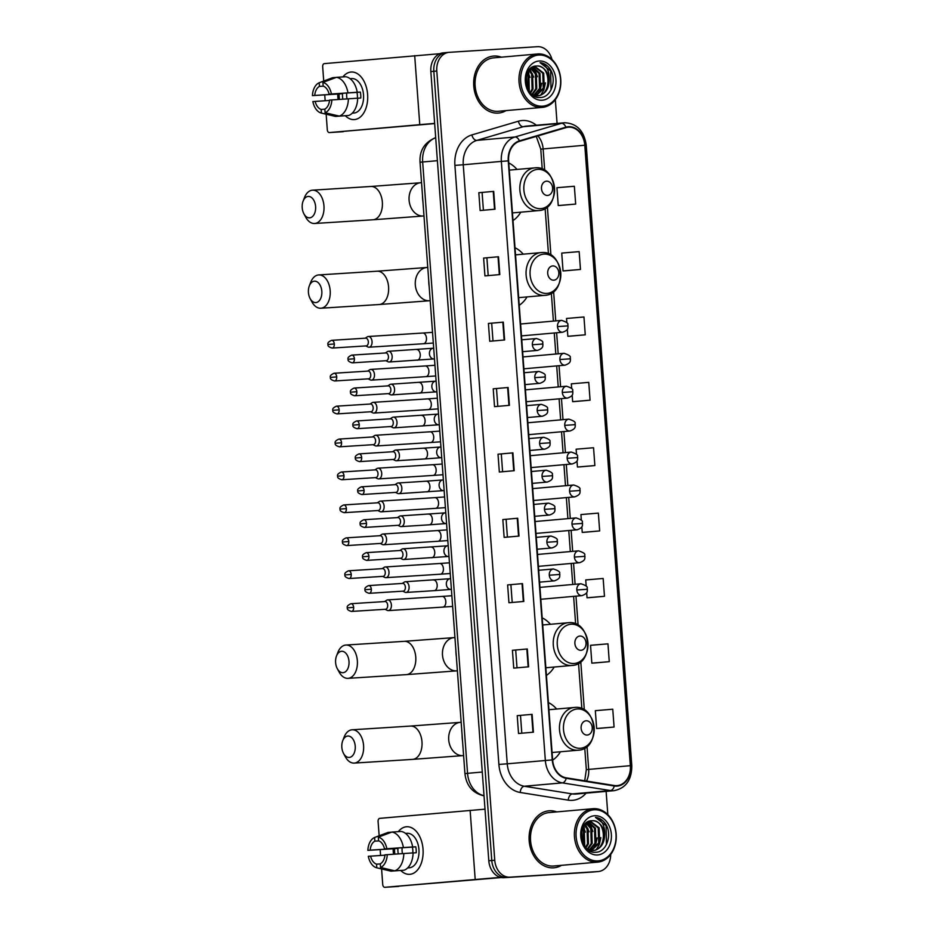 <?xml version="1.0" encoding="UTF-8"?>
<svg xmlns="http://www.w3.org/2000/svg" width="934" height="934" viewBox="0 0 934 934"><rect width="100%" height="100%" fill="white"/><g stroke="black" fill="none" stroke-linecap="round" stroke-linejoin="round"><path stroke-width="1.4" d="M519.234 305.29A31.581 24.611 84.9 0 0 527.033 296.919M523.25 254.176A31.581 24.611 84.9 0 0 515.008 247.72M546.413 675.41A31.581 24.611 84.9 0 0 554.212 667.028M550.43 624.286A31.581 24.611 84.9 0 0 542.187 617.829M552.636 760.148A31.581 24.611 84.9 0 0 560.435 751.777M556.652 709.034A31.581 24.611 84.9 0 0 548.41 702.578M513.011 220.552A31.581 24.611 84.9 0 0 520.81 212.17M517.027 169.428A31.581 24.611 84.9 0 0 508.785 162.971M443.44 52.841A17.874 13.928 84.9 0 0 443.171 52.864A17.874 13.928 84.9 0 0 430.843 71.556L488.797 860.751A17.874 13.928 84.9 0 0 504.01 877.691L592.086 872.076A17.874 13.928 84.9 0 0 592.354 872.064A17.874 13.928 84.9 0 0 592.623 872.029M443.171 52.864L446.148 52.596A17.874 13.928 84.9 0 1 446.417 52.573A17.874 13.928 84.9 0 0 446.148 52.596A17.874 13.928 84.9 0 0 433.82 71.288L491.774 860.483A17.874 13.928 84.9 0 0 506.987 877.423L595.063 871.819A17.874 13.928 84.9 0 0 595.332 871.796A17.874 13.928 84.9 0 0 595.6 871.772M493.911 56.04A28.604 22.288 84.9 0 0 493.479 56.075A28.604 22.288 84.9 0 0 473.772 86.255A28.604 22.288 84.9 0 0 498.102 113.096A28.604 22.288 84.9 0 0 498.522 113.061A28.604 22.288 84.9 0 0 506.1 110.597A28.604 22.288 84.9 0 1 498.522 113.061A28.604 22.288 84.9 0 1 498.102 113.096A28.604 22.288 84.9 0 1 473.772 86.255A28.604 22.288 84.9 0 1 493.479 56.075A28.604 22.288 84.9 0 1 493.911 56.04A28.604 22.288 84.9 0 1 501.371 57.172A28.604 22.288 84.9 0 0 493.911 56.04M549.332 810.77A28.604 22.288 84.9 0 0 548.9 810.805A28.604 22.288 84.9 0 0 529.193 840.985A28.604 22.288 84.9 0 0 553.523 867.826A28.604 22.288 84.9 0 0 553.944 867.791A28.604 22.288 84.9 0 0 561.521 865.328A28.604 22.288 84.9 0 1 553.944 867.791A28.604 22.288 84.9 0 1 553.523 867.826A28.604 22.288 84.9 0 1 529.193 840.985A28.604 22.288 84.9 0 1 548.9 810.805A28.604 22.288 84.9 0 1 549.332 810.77A28.604 22.288 84.9 0 1 556.792 811.903A28.604 22.288 84.9 0 0 549.332 810.77M568.561 127.187A19.065 14.862 -95.1 0 1 584.789 145.249L630.345 765.67A19.065 14.862 -95.1 0 1 617.199 785.611A19.065 14.862 -95.1 0 1 614.315 785.517L566.249 777.835A19.065 14.862 -95.1 0 1 552.613 759.891L508.621 160.846A19.065 14.862 -95.1 0 1 519.502 141.338L566.004 127.631A19.065 14.862 -95.1 0 1 568.269 127.199A19.065 14.862 -95.1 0 1 568.561 127.187M568.526 126.709A19.544 15.236 84.9 0 0 565.899 127.176L519.409 140.871A19.544 15.236 84.9 0 0 508.248 160.87L552.239 759.914A19.544 15.236 84.9 0 0 566.214 778.314L614.28 785.984A19.544 15.236 84.9 0 0 630.719 765.646L585.151 145.225A19.544 15.236 84.9 0 0 568.526 126.709M551.994 59.531A17.874 13.928 84.9 0 0 537.459 46.7L449.394 52.316A17.874 13.928 84.9 0 0 449.126 52.327L446.148 52.596A17.874 13.928 84.9 0 0 433.82 71.288L491.774 860.483A17.874 13.928 84.9 0 0 506.987 877.423L595.063 871.819A17.874 13.928 84.9 0 0 595.332 871.796L592.354 872.064M599.196 728.357L614.07 727.037L612.762 709.21L595.332 710.681L596.639 728.508L599.336 728.345M594.386 662.988L609.272 661.669L607.964 643.841L590.533 645.312L591.841 663.14L594.538 662.977M589.587 597.608L604.473 596.301L603.154 578.473L585.735 579.932L586.178 586.05M584.789 532.24L599.663 530.932L598.355 513.105L580.936 514.564L581.345 520.203M560.785 205.387L575.671 204.079L574.352 186.251L556.933 187.711L558.24 205.55L560.937 205.387M565.584 270.767L580.469 269.447L579.162 251.62L561.731 253.091L563.039 270.918L565.735 270.755M570.394 336.135L585.268 334.816L583.96 316.988L566.529 318.459L566.845 322.674M575.192 401.503L590.066 400.196L588.759 382.368L571.328 383.827L571.678 388.509M579.991 466.872L594.865 465.564L593.557 447.736L576.138 449.196L576.511 454.356M449.126 52.327A17.874 13.928 84.9 0 0 436.797 71.031L494.751 860.226A17.874 13.928 84.9 0 0 509.964 877.166L598.04 871.55A17.874 13.928 84.9 0 0 598.309 871.527A17.874 13.928 84.9 0 0 610.696 854.447M607.836 814.67L606.119 791.378M557.073 123.405L555.321 99.646M523.811 601.438L508.937 602.757L507.629 584.929L522.503 583.61L523.811 601.438M528.609 666.806L513.735 668.125L512.427 650.298L527.301 648.978L528.609 666.806M533.419 732.186L518.533 733.494L517.226 715.666L532.1 714.347L533.419 732.186M509.415 405.333L494.53 406.652L493.222 388.813L508.108 387.505L509.415 405.333M504.617 339.964L489.731 341.272L488.424 323.444L503.298 322.137L504.617 339.964M499.807 274.584L484.933 275.904L483.625 258.076L498.499 256.757L499.807 274.584M495.008 209.216L480.134 210.535L478.827 192.708L493.701 191.388L495.008 209.216M519.012 536.069L504.138 537.389L502.831 519.561L517.705 518.242L519.012 536.069M514.214 470.701L499.34 472.02L498.02 454.193L512.906 452.873L514.214 470.701M498.02 454.193L512.906 452.873M502.831 519.561L517.705 518.242M478.827 192.708L493.701 191.388M483.625 258.076L498.499 256.757M488.424 323.444L503.298 322.137M493.222 388.813L508.108 387.505M517.226 715.666L532.1 714.347M512.427 650.298L527.301 648.978M507.629 584.929L522.503 583.61M594.865 465.564L577.446 467.023L576.99 460.917M577.446 467.023L580.142 466.86M590.066 400.196L572.647 401.655L572.157 395.07M572.647 401.655L575.332 401.492M585.268 334.816L567.837 336.287L567.323 329.223M567.837 336.287L570.534 336.123M580.469 269.447L563.039 270.918M575.671 204.079L558.24 205.55M599.663 530.932L582.244 532.392L581.835 526.764M582.244 532.392L584.941 532.24M604.473 596.301L587.042 597.76L586.669 592.611M587.042 597.76L589.739 597.608M609.272 661.669L591.841 663.14M614.07 727.037L596.639 728.508M502.597 471.728L501.301 453.982M497.799 406.36L496.491 388.602M493 340.992L491.693 323.234M488.202 275.612L486.894 257.866M483.403 210.243L482.096 192.497M507.396 537.097L506.1 519.351M512.206 602.465L510.898 584.719M517.004 667.833L515.696 650.087M521.802 733.213L520.495 715.456M337.863 97.124A23.84 14.932 86.4 0 1 337.758 94.042A23.84 14.932 86.4 0 0 337.863 97.124A23.84 14.932 86.4 0 0 338.108 99.471A23.84 14.932 86.4 0 1 337.863 97.124M342.906 76.915A23.84 14.932 86.4 0 1 358.142 74.183A23.84 14.932 86.4 0 1 367.611 94.497A23.84 14.932 86.4 0 1 360.991 116.435A23.84 14.932 86.4 0 1 345.3 115.711A23.84 14.932 86.4 0 0 354.255 119.599A23.84 14.932 86.4 0 0 367.611 94.497A23.84 14.932 86.4 0 0 351.219 72.023A23.84 14.932 86.4 0 0 342.906 76.915M439.844 53.693L324.32 63.629A2.977 1.868 -93.6 0 0 322.674 66.769L323.724 81.048M434.649 123.37L329.375 132.57A2.977 1.868 -93.6 0 0 329.375 132.57L434.672 123.603M343.28 131.682A2.977 1.868 86.4 0 1 343.257 131.682L329.352 132.57A2.977 1.868 -93.6 0 1 327.297 129.768L326.164 114.217M325.172 100.732L324.74 94.906M342.871 99.144A11.92 7.472 -93.6 0 1 342.521 96.646A11.92 7.472 -93.6 0 1 342.533 93.657L314.723 95.431A11.92 7.472 86.4 0 1 319.44 86.418L323.386 86.161M357.664 98.222L360.793 98.023A17.279 10.823 86.4 0 0 360.746 95.035A17.279 10.823 86.4 0 0 360.361 92.081L357.232 92.244A19.661 12.317 86.4 0 0 345.755 76.74L336.485 77.324L322.884 82.437L323.152 86.091A11.92 7.472 86.4 0 1 329.13 94.147L356.94 92.384A11.92 7.472 -93.6 0 1 357.395 95.326A11.92 7.472 -93.6 0 1 357.383 98.198M347.039 98.864A11.92 7.472 86.4 0 1 346.689 96.377A11.92 7.472 86.4 0 1 346.736 93.026M339.451 99.378A17.279 10.823 86.4 0 1 339.17 96.938A17.279 10.823 86.4 0 1 339.112 93.96L312.435 95.63A15.493 9.702 86.4 0 1 319.171 82.764L319.44 86.418M350.087 78.666L351.639 78.561A17.279 10.823 86.4 0 1 363.524 94.859A17.279 10.823 86.4 0 1 353.834 113.061L352.281 113.154M352.445 113.002A17.279 10.823 86.4 0 0 353.064 112.804L352.608 112.827M357.675 98.187A19.661 12.317 86.4 0 1 348.604 115.501L339.334 116.096L325.114 112.757L324.845 109.103A11.92 7.472 86.4 0 0 329.562 100.09L357.675 98.187M324.857 109.196L321.133 109.43L321.401 113.084L335.61 116.423L344.879 115.746M357.232 92.244L329.13 94.147M336.485 77.324A19.661 12.317 86.4 0 1 347.962 92.828M348.394 98.77A19.661 12.317 86.4 0 1 339.334 116.096M335.61 116.423A19.661 12.317 86.4 0 1 334.967 116.295L321.296 113.061A15.493 9.702 86.4 0 1 312.867 101.573L329.527 100.452M322.884 82.437A15.493 9.702 86.4 0 1 331.418 93.949M331.85 99.891A15.493 9.702 86.4 0 1 325.114 112.757M321.133 109.43A11.92 7.472 86.4 0 1 315.155 101.374M332.282 77.837A19.661 12.317 86.4 0 1 332.516 77.744A19.661 12.317 86.4 0 1 332.761 77.65L319.171 82.764M336.193 77.44L332.761 77.65M314.723 95.431L312.435 95.63M342.533 93.657L339.112 93.96M360.361 92.081L356.94 92.384M542.514 106.172A25.627 19.976 84.9 0 0 560.563 79.343A25.627 19.976 84.9 0 0 538.766 55.059A25.627 19.976 84.9 0 0 520.705 81.888A25.627 19.976 84.9 0 0 542.514 106.172M541.86 107.422A26.817 20.898 84.9 0 0 542.257 107.398A26.817 20.898 84.9 0 0 560.727 79.098A26.817 20.898 84.9 0 0 537.926 53.939A26.817 20.898 84.9 0 0 537.529 53.974A26.817 20.898 84.9 0 0 519.059 82.274A26.817 20.898 84.9 0 0 541.86 107.422M494.039 57.826A26.817 20.898 84.9 0 0 493.642 57.861A26.817 20.898 84.9 0 0 475.161 86.15A26.817 20.898 84.9 0 0 497.962 111.309A26.817 20.898 84.9 0 0 498.371 111.274A26.817 20.898 84.9 0 0 498.768 111.239M549.227 80.149A14.897 11.605 84.9 0 0 536.548 66.022C520.787 65.695 524.009 99.237 540.05 97.51C551.457 97.883 557.411 78.876 549.776 68.614C547.079 65.041 543.822 63.057 540.039 62.648C546.518 65.076 549.589 70.902 549.227 80.149C548.9 89.244 545.094 94.462 537.809 95.817L532.088 94.532M536.548 66.022C550.815 64.224 552.508 95.805 536.875 95.91L533.442 95.537M526.099 77.218L526.659 85.881M525.877 80.639L525.994 82.484M527.617 72.362L528.842 74.428L528.737 90.61M527.22 73.249L527.92 74.522L528.247 89.757M529.309 69.746L532.567 74.101L533.034 89.022L530.594 93.085M528.877 70.295L531.633 74.183L532.111 89.104L530.15 92.571M531.061 68.03L536.279 73.774L536.758 88.683L532.31 94.649M530.617 68.392L535.357 73.856L535.824 88.765L531.866 94.346M532.847 66.909L540.004 73.447L540.471 88.356L534.26 95.42M532.403 67.143L539.07 73.529L539.548 88.438L533.769 95.268M534.657 66.267L543.728 73.121L544.195 88.029L536.163 95.793M534.213 66.384L542.794 73.202L543.261 88.111L535.684 95.735M539.198 61.002A19.661 15.329 84.9 0 0 525.34 81.597A19.661 15.329 84.9 0 0 542.082 100.23A19.661 15.329 84.9 0 0 555.928 79.647A19.661 15.329 84.9 0 0 539.198 61.002M540.039 62.648L550.663 70.937L551.013 89.909M545.444 82.857L543.927 89.722L540.914 94.766M541.72 83.196L540.214 90.049L537.202 95.093M536.443 95.922L535.626 96.681M532.135 67.295L535.777 72.257L537.412 76.74M529.835 69.139L533.688 77.067M527.827 71.953L529.975 77.405M528.072 71.533L528.807 72.875L529.321 91.485M526.297 76.191L527.01 86.979M302.207 207.733A10.729 6.725 -93.6 0 0 303.924 213.851A10.729 6.725 -93.6 0 0 311.699 217.143A10.729 6.725 -93.6 0 0 315.599 206.542A10.729 6.725 -93.6 0 0 310.31 196.817A10.729 6.725 -93.6 0 0 303.106 201.114A10.729 6.725 -93.6 0 0 302.207 207.733M303.106 201.114L304.519 197.471A16.684 10.449 86.4 0 1 312.481 190.186A16.684 10.449 86.4 0 1 323.958 205.924A16.684 10.449 86.4 0 1 314.595 223.495A16.684 10.449 86.4 0 1 305.78 217.283L303.924 213.851M547.569 195.44A7.157 5.569 84.9 0 0 552.613 187.956A7.157 5.569 84.9 0 0 546.53 181.184A7.157 5.569 84.9 0 0 541.486 188.668A7.157 5.569 84.9 0 0 547.569 195.44M422.507 195.778A32.772 25.545 84.9 0 0 422.927 201.592M308.43 292.47A10.729 6.725 -93.6 0 0 310.146 298.588A10.729 6.725 -93.6 0 0 317.922 301.88A10.729 6.725 -93.6 0 0 321.821 291.291A10.729 6.725 -93.6 0 0 316.533 281.554A10.729 6.725 -93.6 0 0 309.329 285.851A10.729 6.725 -93.6 0 0 308.43 292.47M309.329 285.851L310.742 282.208A16.684 10.449 86.4 0 1 318.704 274.935A16.684 10.449 86.4 0 1 330.181 290.661A16.684 10.449 86.4 0 1 320.817 308.232A16.684 10.449 86.4 0 1 312.003 302.032L310.146 298.588M553.792 280.188A7.157 5.569 84.9 0 0 558.836 272.705A7.157 5.569 84.9 0 0 552.753 265.921A7.157 5.569 84.9 0 0 547.709 273.417A7.157 5.569 84.9 0 0 553.792 280.188M428.729 280.527A32.772 25.545 84.9 0 0 429.15 286.341M335.61 662.591A10.729 6.725 -93.6 0 0 337.326 668.709A10.729 6.725 -93.6 0 0 345.101 672.001A10.729 6.725 -93.6 0 0 349.001 661.4A10.729 6.725 -93.6 0 0 343.712 651.675A10.729 6.725 -93.6 0 0 336.509 655.972A10.729 6.725 -93.6 0 0 335.61 662.591M336.509 655.972L337.921 652.329A16.684 10.449 86.4 0 1 345.884 645.044A16.684 10.449 86.4 0 1 357.36 660.782A16.684 10.449 86.4 0 1 347.997 678.353A16.684 10.449 86.4 0 1 339.182 672.141L337.326 668.709M580.971 650.298A7.157 5.569 84.9 0 0 586.015 642.814A7.157 5.569 84.9 0 0 579.932 636.042A7.157 5.569 84.9 0 0 574.889 643.526A7.157 5.569 84.9 0 0 580.971 650.298M455.909 650.636A32.772 25.545 84.9 0 0 456.329 656.45M341.832 747.328A10.729 6.725 -93.6 0 0 343.549 753.446A10.729 6.725 -93.6 0 0 351.324 756.738A10.729 6.725 -93.6 0 0 355.224 746.149A10.729 6.725 -93.6 0 0 349.935 736.412A10.729 6.725 -93.6 0 0 342.731 740.709A10.729 6.725 -93.6 0 0 341.832 747.328M342.731 740.709L344.144 737.066A16.684 10.449 86.4 0 1 352.106 729.793A16.684 10.449 86.4 0 1 363.583 745.519A16.684 10.449 86.4 0 1 354.219 763.09A16.684 10.449 86.4 0 1 345.405 756.879L343.549 753.446M587.194 735.046A7.157 5.569 84.9 0 0 592.238 727.563A7.157 5.569 84.9 0 0 586.155 720.779A7.157 5.569 84.9 0 0 581.111 728.263A7.157 5.569 84.9 0 0 587.194 735.046M462.132 735.385A32.772 25.545 84.9 0 0 462.552 741.199M365.743 345.919L367.903 346.969A5.359 3.362 -93.6 0 0 369.035 347.203A5.359 3.362 -93.6 0 0 369.093 347.203A5.359 3.362 -93.6 0 0 372.047 341.552A5.359 3.362 -93.6 0 0 368.358 336.497A5.359 3.362 -93.6 0 0 368.311 336.497A5.359 3.362 -93.6 0 0 367.26 336.882L365.252 338.19M334.314 343.981A3.876 2.428 -93.6 0 1 332.142 348.067L366.163 345.895A3.876 2.428 -93.6 0 0 366.198 345.895A3.876 2.428 -93.6 0 0 368.335 341.809A3.876 2.428 -93.6 0 0 365.673 338.166A3.876 2.428 -93.6 0 0 365.638 338.166L331.652 340.326C328.523 341.727 327.32 343.117 328.032 344.483L334.314 343.981A3.876 2.428 -93.6 0 0 331.652 340.326M368.159 378.842L370.319 379.893A5.359 3.362 -93.6 0 0 371.463 380.126A5.359 3.362 -93.6 0 0 371.51 380.126A5.359 3.362 -93.6 0 0 374.464 374.476A5.359 3.362 -93.6 0 0 370.775 369.42A5.359 3.362 -93.6 0 0 370.728 369.42A5.359 3.362 -93.6 0 0 369.677 369.806L367.669 371.113M336.73 376.904A3.876 2.428 -93.6 0 0 334.068 373.25C330.94 374.651 329.737 376.04 330.449 377.406L336.73 376.904A3.876 2.428 -93.6 0 1 334.559 380.979L368.58 378.819A3.876 2.428 -93.6 0 0 368.615 378.819A3.876 2.428 -93.6 0 0 370.751 374.732A3.876 2.428 -93.6 0 0 368.089 371.09A3.876 2.428 -93.6 0 0 368.054 371.09M370.588 411.766L372.736 412.816A5.359 3.362 -93.6 0 0 373.88 413.05A5.359 3.362 -93.6 0 0 373.927 413.05A5.359 3.362 -93.6 0 0 376.881 407.399A5.359 3.362 -93.6 0 0 373.191 402.344A5.359 3.362 -93.6 0 0 373.145 402.344A5.359 3.362 -93.6 0 0 372.094 402.729L370.086 404.037M339.147 409.828A3.876 2.428 -93.6 0 0 336.485 406.173C333.356 407.574 332.154 408.952 332.866 410.33L339.147 409.828A3.876 2.428 -93.6 0 1 336.976 413.902L370.996 411.742A3.876 2.428 -93.6 0 0 371.031 411.731A3.876 2.428 -93.6 0 0 373.168 407.656A3.876 2.428 -93.6 0 0 370.506 404.013A3.876 2.428 -93.6 0 0 370.471 404.013M373.005 444.689L375.153 445.728A5.359 3.362 -93.6 0 0 376.297 445.973A5.359 3.362 -93.6 0 0 376.344 445.962A5.359 3.362 -93.6 0 0 379.297 440.323A5.359 3.362 -93.6 0 0 375.608 435.267A5.359 3.362 -93.6 0 0 375.561 435.267A5.359 3.362 -93.6 0 0 374.511 435.653L372.503 436.96M341.564 442.751A3.876 2.428 -93.6 0 1 339.392 446.826L373.413 444.666A3.876 2.428 -93.6 0 0 373.46 444.654A3.876 2.428 -93.6 0 0 375.585 440.579A3.876 2.428 -93.6 0 0 372.923 436.925A3.876 2.428 -93.6 0 0 372.888 436.937L338.902 439.097C335.785 440.498 334.57 441.875 335.283 443.253L341.564 442.751A3.876 2.428 -93.6 0 0 338.902 439.097M375.421 477.613L377.569 478.652A5.359 3.362 -93.6 0 0 378.714 478.897A5.359 3.362 -93.6 0 0 381.714 473.246A5.359 3.362 -93.6 0 0 378.025 468.191A5.359 3.362 -93.6 0 0 377.978 468.191A5.359 3.362 -93.6 0 0 376.927 468.564L374.919 469.884M378.714 478.897A5.359 3.362 -93.6 0 0 378.76 478.885L433.131 475.429A5.359 3.362 -93.6 0 0 436.131 469.779A5.359 3.362 -93.6 0 0 436.108 469.44A5.359 3.362 -93.6 0 0 432.454 464.723L378.025 468.191M343.981 475.675A3.876 2.428 -93.6 0 0 341.319 472.02C338.201 473.421 336.987 474.799 337.699 476.165L343.981 475.675A3.876 2.428 -93.6 0 1 341.809 479.749L375.83 477.589A3.876 2.428 -93.6 0 0 375.877 477.578A3.876 2.428 -93.6 0 0 378.001 473.503A3.876 2.428 -93.6 0 0 375.34 469.849A3.876 2.428 -93.6 0 0 375.305 469.86M377.838 510.536L379.986 511.575A5.359 3.362 -93.6 0 0 381.13 511.82A5.359 3.362 -93.6 0 0 381.177 511.809A5.359 3.362 -93.6 0 0 384.131 506.17A5.359 3.362 -93.6 0 0 380.442 501.114A5.359 3.362 -93.6 0 0 380.395 501.114A5.359 3.362 -93.6 0 0 379.344 501.488L377.348 502.807M346.397 508.598A3.876 2.428 -93.6 0 1 344.226 512.673L378.258 510.513A3.876 2.428 -93.6 0 0 378.293 510.501A3.876 2.428 -93.6 0 0 380.43 506.426A3.876 2.428 -93.6 0 0 377.756 502.772A3.876 2.428 -93.6 0 0 377.721 502.784L343.735 504.944C340.618 506.345 339.404 507.722 340.116 509.088L346.397 508.598A3.876 2.428 -93.6 0 0 343.735 504.944M380.255 543.46L382.403 544.499A5.359 3.362 -93.6 0 0 383.547 544.744A5.359 3.362 -93.6 0 0 383.594 544.732A5.359 3.362 -93.6 0 0 386.548 539.093A5.359 3.362 -93.6 0 0 382.87 534.038A5.359 3.362 -93.6 0 0 382.812 534.038A5.359 3.362 -93.6 0 0 381.761 534.411L379.764 535.731M348.814 541.522A3.876 2.428 -93.6 0 0 346.152 537.867C343.035 539.268 341.832 540.646 342.533 542.012L348.814 541.522A3.876 2.428 -93.6 0 1 346.642 545.596L380.675 543.425A3.876 2.428 -93.6 0 0 380.71 543.425A3.876 2.428 -93.6 0 0 382.847 539.35A3.876 2.428 -93.6 0 0 380.173 535.696A3.876 2.428 -93.6 0 0 380.138 535.696M382.671 576.383L384.82 577.422A5.359 3.362 -93.6 0 0 385.964 577.667A5.359 3.362 -93.6 0 0 386.011 577.656A5.359 3.362 -93.6 0 0 388.976 572.017A5.359 3.362 -93.6 0 0 385.287 566.961A5.359 3.362 -93.6 0 0 385.228 566.961A5.359 3.362 -93.6 0 0 384.178 567.335L382.181 568.643M351.231 574.445A3.876 2.428 -93.6 0 0 348.569 570.791C345.452 572.192 344.249 573.569 344.961 574.935L351.231 574.445A3.876 2.428 -93.6 0 1 349.059 578.52L383.092 576.348A3.876 2.428 -93.6 0 0 383.127 576.348A3.876 2.428 -93.6 0 0 385.263 572.273A3.876 2.428 -93.6 0 0 382.601 568.619A3.876 2.428 -93.6 0 0 382.555 568.619M385.088 609.307L387.236 610.346A5.359 3.362 -93.6 0 0 388.381 610.591A5.359 3.362 -93.6 0 0 388.439 610.579A5.359 3.362 -93.6 0 0 391.393 604.94A5.359 3.362 -93.6 0 0 387.703 599.885A5.359 3.362 -93.6 0 0 387.645 599.885A5.359 3.362 -93.6 0 0 386.594 600.258L384.598 601.566M353.659 607.369A3.876 2.428 -93.6 0 0 350.986 603.714C347.868 605.115 346.666 606.493 347.378 607.859L353.659 607.369A3.876 2.428 -93.6 0 1 351.488 611.443L385.508 609.272A3.876 2.428 -93.6 0 0 385.544 609.272A3.876 2.428 -93.6 0 0 387.68 605.197A3.876 2.428 -93.6 0 0 385.018 601.543A3.876 2.428 -93.6 0 0 384.971 601.543M385.847 360.711L388.007 361.75A5.359 3.362 -93.6 0 0 389.139 361.995A5.359 3.362 -93.6 0 0 389.198 361.983A5.359 3.362 -93.6 0 0 392.152 356.379A5.359 3.362 -93.6 0 0 388.462 351.289A5.359 3.362 -93.6 0 0 388.416 351.289A5.359 3.362 -93.6 0 0 387.353 351.663L385.357 352.982M354.418 358.773A3.876 2.428 -93.6 0 0 351.756 355.118C348.627 356.519 347.425 357.897 348.137 359.263L354.418 358.773A3.876 2.428 -93.6 0 1 352.246 362.847L386.267 360.687A3.876 2.428 -93.6 0 0 386.302 360.676A3.876 2.428 -93.6 0 0 388.439 356.601A3.876 2.428 -93.6 0 0 385.777 352.947A3.876 2.428 -93.6 0 0 385.742 352.959M388.264 393.634L390.424 394.673A5.359 3.362 -93.6 0 0 391.568 394.919A5.359 3.362 -93.6 0 0 391.615 394.907A5.359 3.362 -93.6 0 0 394.568 389.303A5.359 3.362 -93.6 0 0 390.879 384.213A5.359 3.362 -93.6 0 0 390.832 384.213A5.359 3.362 -93.6 0 0 389.782 384.586L387.773 385.905M356.835 391.696A3.876 2.428 -93.6 0 0 354.173 388.042C351.044 389.443 349.841 390.821 350.554 392.187L356.835 391.696A3.876 2.428 -93.6 0 1 354.663 395.771L388.684 393.611A3.876 2.428 -93.6 0 0 388.719 393.599A3.876 2.428 -93.6 0 0 390.856 389.525A3.876 2.428 -93.6 0 0 388.194 385.87A3.876 2.428 -93.6 0 0 388.159 385.882M390.681 426.558L392.84 427.597A5.359 3.362 -93.6 0 0 393.985 427.842A5.359 3.362 -93.6 0 0 394.031 427.83A5.359 3.362 -93.6 0 0 396.985 422.226A5.359 3.362 -93.6 0 0 393.296 417.136A5.359 3.362 -93.6 0 0 393.249 417.136A5.359 3.362 -93.6 0 0 392.198 417.51L390.19 418.829M359.251 424.62A3.876 2.428 -93.6 0 1 357.08 428.694L391.101 426.523A3.876 2.428 -93.6 0 0 391.136 426.523A3.876 2.428 -93.6 0 0 393.272 422.448A3.876 2.428 -93.6 0 0 390.61 418.794A3.876 2.428 -93.6 0 0 390.575 418.794L356.59 420.965C353.461 422.366 352.258 423.744 352.97 425.11L359.251 424.62A3.876 2.428 -93.6 0 0 356.59 420.965M393.109 459.481L395.257 460.52A5.359 3.362 -93.6 0 0 396.401 460.766A5.359 3.362 -93.6 0 0 399.402 455.15A5.359 3.362 -93.6 0 0 395.712 450.06A5.359 3.362 -93.6 0 0 395.666 450.06A5.359 3.362 -93.6 0 0 394.615 450.433L392.607 451.741M361.668 457.543A3.876 2.428 -93.6 0 0 359.006 453.889C355.889 455.29 354.675 456.668 355.387 458.034L361.668 457.543A3.876 2.428 -93.6 0 1 359.497 461.618L393.518 459.446A3.876 2.428 -93.6 0 0 393.564 459.446A3.876 2.428 -93.6 0 0 395.689 455.372A3.876 2.428 -93.6 0 0 393.027 451.717A3.876 2.428 -93.6 0 0 392.992 451.717M396.401 460.766A5.359 3.362 -93.6 0 0 396.448 460.754L424.491 458.968A5.359 3.362 -93.6 0 0 424.538 458.968A5.359 3.362 -93.6 0 0 427.468 452.99A5.359 3.362 -93.6 0 0 423.803 448.262A5.359 3.362 -93.6 0 0 423.756 448.273M395.526 492.405L397.674 493.444A5.359 3.362 -93.6 0 0 398.818 493.677A5.359 3.362 -93.6 0 0 398.865 493.677A5.359 3.362 -93.6 0 0 401.83 488.073A5.359 3.362 -93.6 0 0 398.129 482.983A5.359 3.362 -93.6 0 0 398.082 482.983A5.359 3.362 -93.6 0 0 397.032 483.357L395.024 484.664M364.085 490.467A3.876 2.428 -93.6 0 1 361.913 494.541L395.934 492.37A3.876 2.428 -93.6 0 0 395.981 492.37A3.876 2.428 -93.6 0 0 398.106 488.295A3.876 2.428 -93.6 0 0 395.444 484.641A3.876 2.428 -93.6 0 0 395.409 484.641L361.423 486.812C358.306 488.213 357.092 489.591 357.804 490.957L364.085 490.467A3.876 2.428 -93.6 0 0 361.423 486.812M397.942 525.328L400.091 526.367A5.359 3.362 -93.6 0 0 401.235 526.601A5.359 3.362 -93.6 0 0 401.281 526.601A5.359 3.362 -93.6 0 0 404.247 520.997A5.359 3.362 -93.6 0 0 400.546 515.907A5.359 3.362 -93.6 0 0 400.499 515.907A5.359 3.362 -93.6 0 0 399.448 516.28L397.452 517.588M366.502 523.39A3.876 2.428 -93.6 0 0 363.84 519.736C360.722 521.137 359.508 522.515 360.22 523.881L366.502 523.39A3.876 2.428 -93.6 0 1 364.33 527.465L398.363 525.293A3.876 2.428 -93.6 0 0 398.398 525.293A3.876 2.428 -93.6 0 0 400.523 521.219A3.876 2.428 -93.6 0 0 397.861 517.564A3.876 2.428 -93.6 0 0 397.826 517.564M400.359 558.24L402.507 559.291A5.359 3.362 -93.6 0 0 403.651 559.524A5.359 3.362 -93.6 0 0 403.698 559.524A5.359 3.362 -93.6 0 0 406.664 553.92A5.359 3.362 -93.6 0 0 402.974 548.818A5.359 3.362 -93.6 0 0 402.916 548.83A5.359 3.362 -93.6 0 0 401.865 549.204L399.869 550.511M368.918 556.302A3.876 2.428 -93.6 0 0 366.256 552.659C363.139 554.06 361.925 555.438 362.637 556.804L368.918 556.302A3.876 2.428 -93.6 0 1 366.747 560.388L400.779 558.217A3.876 2.428 -93.6 0 0 400.814 558.217A3.876 2.428 -93.6 0 0 402.951 554.142A3.876 2.428 -93.6 0 0 400.277 550.488A3.876 2.428 -93.6 0 0 400.242 550.488M402.776 591.164L404.924 592.214A5.359 3.362 -93.6 0 0 406.068 592.448A5.359 3.362 -93.6 0 0 406.115 592.448A5.359 3.362 -93.6 0 0 409.08 586.844A5.359 3.362 -93.6 0 0 405.391 581.742A5.359 3.362 -93.6 0 0 405.333 581.754A5.359 3.362 -93.6 0 0 404.282 582.127L402.285 583.435M371.335 589.226A3.876 2.428 -93.6 0 1 369.163 593.312L403.196 591.14A3.876 2.428 -93.6 0 0 403.231 591.14A3.876 2.428 -93.6 0 0 405.368 587.066A3.876 2.428 -93.6 0 0 402.694 583.411A3.876 2.428 -93.6 0 0 402.659 583.411L368.673 585.583C365.556 586.972 364.353 588.362 365.054 589.728L371.335 589.226A3.876 2.428 -93.6 0 0 368.673 585.583M393.284 851.855A23.84 14.932 86.4 0 1 393.179 848.773A23.84 14.932 86.4 0 0 393.284 851.855A23.84 14.932 86.4 0 0 393.529 854.201A23.84 14.932 86.4 0 1 393.284 851.855M398.328 831.645A23.84 14.932 86.4 0 1 413.564 828.902A23.84 14.932 86.4 0 1 423.032 849.228A23.84 14.932 86.4 0 1 416.424 871.165A23.84 14.932 86.4 0 1 400.721 870.441A23.84 14.932 86.4 0 0 409.676 874.329A23.84 14.932 86.4 0 0 423.032 849.228A23.84 14.932 86.4 0 0 406.64 826.753A23.84 14.932 86.4 0 0 398.328 831.645M485.015 809.171L379.741 818.359A2.977 1.868 -93.6 0 0 378.095 821.5L379.146 835.778M500.496 877.341L384.808 887.3L501.371 877.54M398.655 886.413A2.977 1.868 86.4 0 0 398.678 886.413A2.977 1.868 86.4 0 1 398.678 886.413L384.773 887.3A2.977 1.868 -93.6 0 1 382.73 884.486L381.586 868.947M380.593 855.462L380.161 849.636M398.293 853.874A11.92 7.472 -93.6 0 1 397.942 851.376A11.92 7.472 -93.6 0 1 397.954 848.387L370.144 850.15A11.92 7.472 86.4 0 1 374.861 841.149L378.807 840.892M413.097 852.952L416.225 852.742A17.279 10.823 86.4 0 0 416.167 849.765A17.279 10.823 86.4 0 0 415.782 846.799L412.653 846.963A19.661 12.317 86.4 0 0 401.176 831.458L391.906 832.054L378.317 837.156L378.585 840.81A11.92 7.472 86.4 0 1 384.551 848.878L412.361 847.103A11.92 7.472 -93.6 0 1 412.816 850.057A11.92 7.472 -93.6 0 1 412.805 852.929M402.461 853.594A11.92 7.472 86.4 0 1 402.11 851.107A11.92 7.472 86.4 0 1 402.169 847.757M394.884 854.108A17.279 10.823 86.4 0 1 394.592 851.668A17.279 10.823 86.4 0 1 394.533 848.691L367.856 850.36A15.493 9.702 86.4 0 1 374.592 837.494L374.861 841.149M405.508 833.397L407.061 833.291A17.279 10.823 86.4 0 1 418.946 849.59A17.279 10.823 86.4 0 1 409.255 867.791L407.714 867.884M407.866 867.733A17.279 10.823 86.4 0 0 408.485 867.523L408.03 867.558M413.097 852.905A19.661 12.317 86.4 0 1 404.025 870.231L394.755 870.827L380.535 867.488L380.266 863.833A11.92 7.472 86.4 0 0 384.983 854.82L413.097 852.905M380.278 863.927L376.554 864.16L376.822 867.814L391.031 871.153L400.301 870.465M412.653 846.963L384.551 848.878M391.906 832.054A19.661 12.317 86.4 0 1 403.383 847.558M403.827 853.501A19.661 12.317 86.4 0 1 394.755 870.827M391.031 871.153A19.661 12.317 86.4 0 1 390.4 871.025L376.717 867.791A15.493 9.702 86.4 0 1 368.3 856.303L384.948 855.182M378.317 837.156A15.493 9.702 86.4 0 1 386.839 848.679M387.271 854.622A15.493 9.702 86.4 0 1 380.535 867.488M376.554 864.16A11.92 7.472 86.4 0 1 370.576 856.093M387.703 832.568A19.661 12.317 86.4 0 1 387.937 832.474A19.661 12.317 86.4 0 1 388.194 832.381L374.592 837.494M391.615 832.159L388.194 832.381M370.144 850.15L367.856 850.36M397.954 848.387L394.533 848.691M415.782 846.799L412.361 847.103M597.935 860.903A25.627 19.976 84.9 0 0 615.996 834.074A25.627 19.976 84.9 0 0 594.187 809.79A25.627 19.976 84.9 0 0 576.126 836.619A25.627 19.976 84.9 0 0 597.935 860.903M597.281 862.152A26.817 20.898 84.9 0 0 597.678 862.129A26.817 20.898 84.9 0 0 616.16 833.829A26.817 20.898 84.9 0 0 593.359 808.669A26.817 20.898 84.9 0 0 592.95 808.704A26.817 20.898 84.9 0 0 574.48 836.992A26.817 20.898 84.9 0 0 597.281 862.152M549.461 812.557A26.817 20.898 84.9 0 0 549.064 812.58A26.817 20.898 84.9 0 0 530.582 840.88A26.817 20.898 84.9 0 0 553.395 866.04A26.817 20.898 84.9 0 0 553.792 866.005A26.817 20.898 84.9 0 0 554.189 865.97M604.66 834.868A14.897 11.605 84.9 0 0 591.981 820.752C576.22 820.414 579.43 853.968 595.472 852.24C606.89 852.614 612.832 833.595 605.197 823.344C602.5 819.772 599.254 817.787 595.46 817.378C601.951 819.795 605.01 825.633 604.66 834.868C604.321 843.962 600.515 849.193 593.23 850.547L587.509 849.263M591.981 820.752C606.236 818.943 607.929 850.535 592.296 850.629L588.864 850.267M581.532 831.949L582.092 840.612M581.298 835.37L581.415 837.214M583.049 827.092L584.275 829.159L584.159 845.34M582.641 827.979L583.341 829.24L583.668 844.488M584.731 824.477L587.988 828.832L588.455 843.741L586.015 847.815M584.299 825.026L587.054 828.913L587.533 843.822L585.571 847.301M586.482 822.761L591.712 828.505L592.179 843.414L587.731 849.38M586.038 823.123L590.778 828.586L591.245 843.495L587.299 849.076M588.28 821.64L595.425 828.178L595.904 843.087L589.681 850.15M587.825 821.873L594.503 828.26L594.97 843.168L589.202 849.998M590.078 820.998L599.149 827.839L599.616 842.76L591.584 850.524M589.634 821.114L598.215 827.933L598.694 842.842L591.117 850.465M594.619 815.732A19.661 15.329 84.9 0 0 580.761 836.315A19.661 15.329 84.9 0 0 597.503 854.96A19.661 15.329 84.9 0 0 611.361 834.366A19.661 15.329 84.9 0 0 594.619 815.732M595.46 817.378L606.084 825.668L606.435 844.64M600.866 837.588L599.348 844.453L596.347 849.496M597.141 837.915L595.635 844.78L592.623 849.823M591.864 850.652L591.047 851.411M587.556 822.025L591.21 826.987L592.833 831.47M585.268 823.87L589.12 831.797M583.26 826.683L585.396 832.124M583.493 826.263L584.229 827.594L584.742 846.216M581.719 830.91L582.442 841.709M430.843 71.556L436.797 71.031M592.086 872.076L598.04 871.55M504.01 877.691L509.964 877.166M488.797 860.751L494.751 860.226M435.711 137.765A23.84 18.575 84.9 0 0 422.658 161.979L437.392 160.683M484.034 795.791A11.92 7.332 99.1 0 1 483.462 795.733C472.511 792.954 466.335 785.587 464.934 773.621L420.043 162.259L422.658 161.979L467.549 773.34L482.283 772.033M464.934 773.621L467.549 773.34A23.84 18.575 84.9 0 0 484.022 795.663M420.043 162.259C419.378 150.619 424.48 142.447 435.361 137.765A11.92 7.379 73.6 0 1 435.699 137.683M584.789 145.249L543.133 148.938A19.065 14.862 84.9 0 0 537.914 135.909M586.12 793.153A29.795 23.222 -95.1 0 1 572.32 800.345A29.795 23.222 -95.1 0 1 568.257 800.158L520.191 792.476A29.795 23.222 -95.1 0 1 498.896 764.432L454.905 165.388A29.795 23.222 -95.1 0 1 471.903 134.905L518.405 121.21A29.795 23.222 -95.1 0 1 536.349 125.238M614.28 785.984A5.954 3.666 99.1 0 1 610.439 790.549L572.355 793.923A23.84 18.575 84.9 0 0 575.601 794.075A23.84 18.575 84.9 0 0 575.951 794.052L614.047 790.678A23.84 18.575 -95.1 0 1 610.439 790.549L562.373 782.879A23.84 18.575 -95.1 0 1 545.339 760.439L501.348 161.395L508.248 160.87M519.409 140.871A5.954 3.689 73.6 0 0 514.949 137.006L476.865 140.38A23.84 18.575 84.9 0 0 463.252 164.769L501.348 161.395A23.84 18.575 -95.1 0 1 514.949 137.006L561.439 123.311A23.84 18.575 -95.1 0 1 564.276 122.774A23.84 18.575 -95.1 0 1 564.638 122.739M526.554 126.113A23.84 18.575 84.9 0 0 526.192 126.137A23.84 18.575 84.9 0 0 523.355 126.685L476.865 140.38A5.954 3.689 -106.4 0 1 471.903 134.905M565.899 127.176A5.954 3.689 73.6 0 0 561.439 123.311L523.355 126.685A5.954 3.689 -106.4 0 1 518.405 121.21M552.239 759.914L507.244 763.814A23.84 18.575 84.9 0 0 524.289 786.241L572.355 793.923A5.954 3.666 -80.9 0 0 568.257 800.158M566.214 778.314A5.954 3.666 99.1 0 1 562.373 782.879L524.289 786.241A5.954 3.666 -80.9 0 0 520.191 792.476M630.719 765.646L631.793 765.611L586.237 145.19L585.151 145.225M454.905 165.388L463.252 164.769L507.244 763.814L498.896 764.432M586.505 781.069A19.065 14.862 84.9 0 0 588.689 769.359L587.007 746.441M630.345 765.67L586.33 769.616L584.754 748.041M584.322 709.968L580.785 661.692M578.099 625.231L575.974 596.161M575.099 584.275L573.546 563.237M572.682 551.352L571.129 530.314M570.265 518.428L568.713 497.39M567.849 485.505L566.296 464.467M565.42 452.581L563.879 431.543M563.004 419.658L561.462 398.631M560.587 386.734L559.046 365.708M558.17 353.811L556.629 332.784M555.753 320.887L553.605 291.583M550.92 255.11L547.382 206.834M544.697 170.373L543.133 148.938L540.774 149.195L536.291 136.387M513.747 470.736L512.439 452.908M508.948 405.368L507.641 387.54M504.15 339.999L502.842 322.172M499.351 274.631L498.044 256.803M494.553 209.263L493.245 191.435M518.557 536.116L517.238 518.288M523.355 601.484L522.048 583.657M528.154 666.853L526.846 649.025M532.952 732.221L531.644 714.393M419.763 124.572L414.696 55.631M423.791 215.964A16.684 13.006 -95.1 0 1 423.546 215.999L373.005 219.77A16.684 10.449 -93.6 0 0 382.356 202.199A16.684 10.449 -93.6 0 0 370.88 186.473L420.604 182.749A16.684 13.006 -95.1 0 1 420.849 182.737M423.989 215.952L423.546 215.999A16.684 13.006 -95.1 0 1 423.3 216.011A16.684 13.006 -95.1 0 1 409.092 200.203A16.684 13.006 -95.1 0 1 420.604 182.749L421.538 182.667M540.658 208.656A19.707 15.364 84.9 0 0 554.539 188.026A19.707 15.364 84.9 0 0 537.762 169.358A19.707 15.364 84.9 0 0 523.881 189.987A19.707 15.364 84.9 0 0 540.658 208.656M538.147 210.629A21.459 16.719 84.9 0 0 538.474 210.605C561.591 209.776 558.03 165.166 535.065 167.84L534.692 167.875A21.459 16.719 84.9 0 0 519.911 190.513A21.459 16.719 84.9 0 0 538.147 210.629M535.007 167.851A21.459 16.719 84.9 0 0 534.692 167.875L509.31 170.116M430.014 300.713A16.684 13.006 -95.1 0 1 429.768 300.736L379.227 304.519A16.684 10.449 -93.6 0 0 388.579 286.936A16.684 10.449 -93.6 0 0 377.103 271.21L426.826 267.498A16.684 13.006 -95.1 0 1 427.072 267.474M430.212 300.701L429.768 300.736A16.684 13.006 -95.1 0 1 429.523 300.76A16.684 13.006 -95.1 0 1 415.315 284.94A16.684 13.006 -95.1 0 1 426.826 267.498L427.76 267.416M546.88 293.404A19.707 15.364 84.9 0 0 560.762 272.775A19.707 15.364 84.9 0 0 543.997 254.095A19.707 15.364 84.9 0 0 530.103 274.724A19.707 15.364 84.9 0 0 546.88 293.404M544.37 295.377A21.459 16.719 84.9 0 0 544.697 295.354C567.814 294.514 564.253 249.915 541.288 252.589L540.914 252.612A21.459 16.719 84.9 0 0 526.134 275.25A21.459 16.719 84.9 0 0 544.37 295.377M541.23 252.589A21.459 16.719 84.9 0 0 540.914 252.612L515.533 254.865M457.193 670.822A16.684 13.006 -95.1 0 1 456.948 670.846L406.407 674.628A16.684 10.449 -93.6 0 0 415.758 657.057A16.684 10.449 -93.6 0 0 404.282 641.331L454.006 637.607A16.684 13.006 -95.1 0 1 454.251 637.595M457.391 670.81L456.948 670.846A16.684 13.006 -95.1 0 1 456.703 670.869A16.684 13.006 -95.1 0 1 442.494 655.061A16.684 13.006 -95.1 0 1 454.006 637.607L454.94 637.525M574.06 663.514A19.707 15.364 84.9 0 0 587.941 642.884A19.707 15.364 84.9 0 0 571.176 624.216A19.707 15.364 84.9 0 0 557.283 644.845A19.707 15.364 84.9 0 0 574.06 663.514M571.55 665.487A21.459 16.719 84.9 0 0 571.877 665.463C594.993 664.634 591.432 620.024 568.467 622.698L568.094 622.733A21.459 16.719 84.9 0 0 553.313 645.371A21.459 16.719 84.9 0 0 571.55 665.487M568.409 622.698A21.459 16.719 84.9 0 0 568.094 622.733L542.712 624.974M463.416 755.571A16.684 13.006 -95.1 0 1 463.171 755.594L412.63 759.377A16.684 10.449 -93.6 0 0 421.981 741.794A16.684 10.449 -93.6 0 0 410.505 726.068L460.228 722.356A16.684 13.006 -95.1 0 1 460.474 722.332M463.614 755.559L463.171 755.594A16.684 13.006 -95.1 0 1 462.925 755.618A16.684 13.006 -95.1 0 1 448.717 739.798A16.684 13.006 -95.1 0 1 460.228 722.356L461.162 722.274M580.283 748.262A19.707 15.364 84.9 0 0 594.164 727.633A19.707 15.364 84.9 0 0 577.399 708.953A19.707 15.364 84.9 0 0 563.506 729.582A19.707 15.364 84.9 0 0 580.283 748.262M577.772 750.236A21.459 16.719 84.9 0 0 578.099 750.212C601.216 749.372 597.655 704.761 574.69 707.447L574.317 707.47A21.459 16.719 84.9 0 0 559.536 730.108A21.459 16.719 84.9 0 0 577.772 750.236M574.632 707.447A21.459 16.719 84.9 0 0 574.317 707.47L548.935 709.712M561.684 320.374A5.954 4.647 84.9 0 0 561.603 320.374C571.375 323.573 566.506 324.939 568.07 325.873L557.493 326.608A5.954 4.647 84.9 0 0 562.56 332.259A5.954 4.647 84.9 0 0 562.653 332.247L521.476 335.89M520.6 324.005L561.603 320.374A5.954 4.647 84.9 0 0 557.493 326.608M369.035 347.203L423.464 343.735A5.359 3.362 -93.6 0 0 426.464 338.085A5.359 3.362 -93.6 0 0 426.429 337.746A5.359 3.362 -93.6 0 0 422.775 333.029L368.358 336.497M564.113 353.286A5.954 4.647 84.9 0 0 564.019 353.297C573.791 356.496 568.923 357.862 570.487 358.796L559.91 359.532A5.954 4.647 84.9 0 0 564.977 365.171A5.954 4.647 84.9 0 0 565.07 365.171L523.892 368.813M523.028 356.928L564.019 353.297A5.954 4.647 84.9 0 0 559.91 359.532M371.463 380.126L425.881 376.659A5.359 3.362 -93.6 0 0 428.881 371.008A5.359 3.362 -93.6 0 0 428.858 370.67A5.359 3.362 -93.6 0 0 425.192 365.953L370.775 369.42M566.529 386.209A5.954 4.647 84.9 0 0 566.436 386.221C576.208 389.408 571.351 390.786 572.904 391.72L562.326 392.455A5.954 4.647 84.9 0 0 567.393 398.094A5.954 4.647 84.9 0 0 567.487 398.094L526.309 401.737M525.445 389.852L566.436 386.221A5.954 4.647 84.9 0 0 562.326 392.455M373.88 413.05L428.297 409.582A5.359 3.362 -93.6 0 0 431.298 403.932A5.359 3.362 -93.6 0 0 431.274 403.593A5.359 3.362 -93.6 0 0 427.609 398.876L373.191 402.344M568.946 419.132A5.954 4.647 84.9 0 0 568.853 419.144C578.625 422.331 573.768 423.709 575.321 424.643L564.743 425.379A5.954 4.647 84.9 0 0 569.81 431.018A5.954 4.647 84.9 0 0 569.903 431.018L528.726 434.66M527.862 422.775L568.853 419.144A5.954 4.647 84.9 0 0 564.743 425.379M376.297 445.973L430.714 442.506A5.359 3.362 -93.6 0 0 433.715 436.855A5.359 3.362 -93.6 0 0 433.691 436.517A5.359 3.362 -93.6 0 0 430.025 431.8L375.608 435.267M571.363 452.056A5.954 4.647 84.9 0 0 571.269 452.068C581.041 455.255 576.185 456.633 577.737 457.567L567.16 458.302A5.954 4.647 84.9 0 0 572.238 463.941A5.954 4.647 84.9 0 0 572.32 463.941L531.154 467.584M530.279 455.699L571.269 452.068A5.954 4.647 84.9 0 0 567.16 458.302M573.78 484.979A5.954 4.647 84.9 0 0 573.686 484.991C583.458 488.178 578.601 489.556 580.154 490.49L569.577 491.226A5.954 4.647 84.9 0 0 574.655 496.865A5.954 4.647 84.9 0 0 574.737 496.865L533.571 500.507M532.695 488.622L573.686 484.991A5.954 4.647 84.9 0 0 569.577 491.226M381.13 511.82L435.548 508.353A5.359 3.362 -93.6 0 0 438.56 502.702A5.359 3.362 -93.6 0 0 438.525 502.364A5.359 3.362 -93.6 0 0 434.87 497.647L380.442 501.114M576.196 517.903A5.954 4.647 84.9 0 0 576.103 517.915C585.875 521.102 581.018 522.48 582.571 523.414L571.993 524.137A5.954 4.647 84.9 0 0 577.072 529.788A5.954 4.647 84.9 0 0 577.154 529.788L535.988 533.431M535.112 521.534L576.103 517.915A5.954 4.647 84.9 0 0 571.993 524.137M383.547 544.744L437.964 541.276A5.359 3.362 -93.6 0 0 440.976 535.626A5.359 3.362 -93.6 0 0 440.941 535.287A5.359 3.362 -93.6 0 0 437.287 530.57L382.87 534.038M578.613 550.827A5.954 4.647 84.9 0 0 578.52 550.838C588.292 554.025 583.435 555.403 584.988 556.337L574.41 557.061A5.954 4.647 84.9 0 0 579.489 562.712A5.954 4.647 84.9 0 0 579.57 562.712L538.404 566.354M537.529 554.457L578.52 550.838A5.954 4.647 84.9 0 0 574.41 557.061M385.964 577.667L440.381 574.2A5.359 3.362 -93.6 0 0 443.393 568.549A5.359 3.362 -93.6 0 0 443.358 568.211A5.359 3.362 -93.6 0 0 439.704 563.494L385.287 566.961M581.03 583.75A5.954 4.647 84.9 0 0 580.936 583.762C590.708 586.949 585.851 588.327 587.416 589.261L576.827 589.984A5.954 4.647 84.9 0 0 581.905 595.635A5.954 4.647 84.9 0 0 581.987 595.623L540.821 599.278M539.945 587.381L580.936 583.762A5.954 4.647 84.9 0 0 576.827 589.984M388.381 610.591L442.798 607.112A5.359 3.362 -93.6 0 0 445.81 601.473A5.359 3.362 -93.6 0 0 445.775 601.134A5.359 3.362 -93.6 0 0 442.121 596.417L387.703 599.885M536.571 338.505A5.954 4.647 84.9 0 0 536.478 338.517C546.25 341.704 541.393 343.082 542.946 344.016L532.368 344.751A5.954 4.647 84.9 0 0 537.447 350.39A5.954 4.647 84.9 0 0 537.529 350.39L522.643 351.709M521.767 339.813L536.478 338.517A5.954 4.647 84.9 0 0 532.368 344.751M433.213 348.254A5.359 4.18 84.9 0 0 433.131 348.254A5.359 4.18 84.9 0 0 429.418 353.531A5.359 4.18 84.9 0 0 433.995 358.948A5.359 4.18 84.9 0 0 434.077 358.948A5.359 4.18 84.9 0 0 434.158 358.936M417.183 360.209A5.359 3.362 -93.6 0 0 417.229 360.197A5.359 3.362 -93.6 0 0 417.288 360.197A5.359 3.362 -93.6 0 0 420.207 354.219A5.359 3.362 -93.6 0 0 416.552 349.503A5.359 3.362 -93.6 0 0 416.506 349.503M538.988 371.428A5.954 4.647 84.9 0 0 538.895 371.44C548.667 374.627 543.81 376.005 545.363 376.939L534.785 377.663A5.954 4.647 84.9 0 0 539.864 383.314A5.954 4.647 84.9 0 0 539.945 383.314L525.06 384.621M524.184 372.736L538.895 371.44A5.954 4.647 84.9 0 0 534.785 377.663M435.629 381.177A5.359 4.18 84.9 0 0 435.548 381.177A5.359 4.18 84.9 0 0 431.835 386.454A5.359 4.18 84.9 0 0 436.411 391.871A5.359 4.18 84.9 0 0 436.493 391.871A5.359 4.18 84.9 0 0 436.575 391.86M419.599 393.132A5.359 3.362 -93.6 0 0 419.658 393.121A5.359 3.362 -93.6 0 0 419.705 393.121A5.359 3.362 -93.6 0 0 422.623 387.143A5.359 3.362 -93.6 0 0 418.969 382.415A5.359 3.362 -93.6 0 0 418.922 382.426M541.405 404.352A5.954 4.647 84.9 0 0 541.311 404.364C551.083 407.551 546.227 408.929 547.779 409.863L537.202 410.586A5.954 4.647 84.9 0 0 542.28 416.237A5.954 4.647 84.9 0 0 542.362 416.237L527.476 417.545M526.601 405.66L541.311 404.364A5.954 4.647 84.9 0 0 537.202 410.586M438.046 414.101A5.359 4.18 84.9 0 0 437.964 414.101A5.359 4.18 84.9 0 0 434.252 419.378A5.359 4.18 84.9 0 0 438.828 424.795A5.359 4.18 84.9 0 0 438.91 424.783A5.359 4.18 84.9 0 0 438.992 424.783M422.016 426.056A5.359 3.362 -93.6 0 0 422.075 426.044A5.359 3.362 -93.6 0 0 422.121 426.044A5.359 3.362 -93.6 0 0 425.04 420.067A5.359 3.362 -93.6 0 0 421.386 415.338A5.359 3.362 -93.6 0 0 421.339 415.35M543.822 437.275A5.954 4.647 84.9 0 0 543.728 437.287C553.5 440.474 548.643 441.852 550.196 442.786L539.618 443.51A5.954 4.647 84.9 0 0 544.697 449.161A5.954 4.647 84.9 0 0 544.779 449.149L529.893 450.468M529.018 438.583L543.728 437.287A5.954 4.647 84.9 0 0 539.618 443.51M440.463 447.024A5.359 4.18 84.9 0 0 440.381 447.024A5.359 4.18 84.9 0 0 436.668 452.301A5.359 4.18 84.9 0 0 441.245 457.718A5.359 4.18 84.9 0 0 441.327 457.707A5.359 4.18 84.9 0 0 441.408 457.707M424.433 458.968A5.359 3.362 -93.6 0 0 424.491 458.968L441.735 457.672M546.238 470.199A5.954 4.647 84.9 0 0 546.157 470.211C555.917 473.398 551.06 474.764 552.624 475.71L542.035 476.433A5.954 4.647 84.9 0 0 547.114 482.084A5.954 4.647 84.9 0 0 547.207 482.072L532.31 483.392M531.434 471.507L546.157 470.211A5.954 4.647 84.9 0 0 542.035 476.433M442.879 479.948A5.359 4.18 84.9 0 0 442.798 479.948A5.359 4.18 84.9 0 0 439.085 485.225A5.359 4.18 84.9 0 0 443.662 490.642A5.359 4.18 84.9 0 0 443.743 490.63A5.359 4.18 84.9 0 0 443.825 490.63M426.85 491.891A5.359 3.362 -93.6 0 0 426.908 491.891A5.359 3.362 -93.6 0 0 426.955 491.891A5.359 3.362 -93.6 0 0 429.885 485.913A5.359 3.362 -93.6 0 0 426.219 481.185A5.359 3.362 -93.6 0 0 426.173 481.197L398.129 482.983M548.655 503.122A5.954 4.647 84.9 0 0 548.573 503.122C558.334 506.321 553.477 507.687 555.041 508.633L544.464 509.357A5.954 4.647 84.9 0 0 549.531 515.008A5.954 4.647 84.9 0 0 549.624 514.996L534.727 516.315M533.851 504.43L548.573 503.122A5.954 4.647 84.9 0 0 544.464 509.357M445.296 512.871A5.359 4.18 84.9 0 0 445.214 512.871A5.359 4.18 84.9 0 0 441.502 518.148A5.359 4.18 84.9 0 0 446.09 523.565A5.359 4.18 84.9 0 0 446.16 523.554A5.359 4.18 84.9 0 0 446.242 523.554M429.266 524.815A5.359 3.362 -93.6 0 0 429.325 524.815A5.359 3.362 -93.6 0 0 432.302 518.837A5.359 3.362 -93.6 0 0 428.636 514.109A5.359 3.362 -93.6 0 0 428.589 514.12M401.235 526.601L429.325 524.815A5.359 3.362 -93.6 0 0 429.371 524.815L446.569 523.519M551.072 536.046A5.954 4.647 84.9 0 0 550.99 536.046C560.75 539.245 555.893 540.611 557.458 541.545L546.88 542.28A5.954 4.647 84.9 0 0 551.947 547.931A5.954 4.647 84.9 0 0 552.041 547.919L537.143 549.239M536.268 537.354L550.99 536.046A5.954 4.647 84.9 0 0 546.88 542.28M447.713 545.795A5.359 4.18 84.9 0 0 447.631 545.795A5.359 4.18 84.9 0 0 443.919 551.072A5.359 4.18 84.9 0 0 448.507 556.489A5.359 4.18 84.9 0 0 448.577 556.477A5.359 4.18 84.9 0 0 448.659 556.477M431.695 557.738A5.359 3.362 -93.6 0 0 431.742 557.738A5.359 3.362 -93.6 0 0 431.788 557.738A5.359 3.362 -93.6 0 0 434.719 551.76A5.359 3.362 -93.6 0 0 431.064 547.032A5.359 3.362 -93.6 0 0 431.006 547.032M553.488 568.969A5.954 4.647 84.9 0 0 553.407 568.969C563.179 572.168 558.31 573.534 559.875 574.468L549.297 575.204A5.954 4.647 84.9 0 0 554.364 580.855A5.954 4.647 84.9 0 0 554.457 580.843L539.56 582.162M538.696 570.277L553.407 568.969A5.954 4.647 84.9 0 0 549.297 575.204M450.13 578.706A5.359 4.18 84.9 0 0 450.06 578.718A5.359 4.18 84.9 0 0 446.335 583.995A5.359 4.18 84.9 0 0 450.924 589.412A5.359 4.18 84.9 0 0 451.005 589.401A5.359 4.18 84.9 0 0 451.075 589.389M451.402 589.366L434.158 590.662A5.359 3.362 -93.6 0 0 434.158 590.662A5.359 3.362 -93.6 0 0 434.205 590.662A5.359 3.362 -93.6 0 0 437.135 584.672A5.359 3.362 -93.6 0 0 433.481 579.956A5.359 3.362 -93.6 0 0 433.423 579.956M475.184 879.303L470.129 810.362M586.237 145.19C584.112 130.912 576.932 123.428 564.696 122.739L526.192 126.137M614.047 790.678C625.897 788.214 631.816 779.855 631.793 765.611M598.309 871.527L595.332 871.796M581.859 708.684L578.531 663.303M575.636 623.935L573.616 596.371M572.74 584.486L571.199 563.447M570.324 551.562L568.771 530.524M567.907 518.639L566.354 497.6M565.49 485.715L563.938 464.677M563.074 452.792L561.521 431.753M560.645 419.868L559.104 398.83M558.228 386.945L556.687 365.906M555.812 354.021L554.271 332.983M553.395 321.098L551.352 293.183M548.456 253.826L545.129 208.445M542.234 169.077L540.774 149.195M584.719 780.789L586.33 769.616M325.009 80.569L332.516 77.744M498.371 111.274L542.257 107.398M493.642 57.861L537.529 53.974M373.005 219.77L314.595 223.495M512.451 212.917L538.474 210.605M370.88 186.473L312.481 190.186M379.227 304.519L320.817 308.232M518.674 297.654L544.697 295.354M377.103 271.21L318.704 274.935M406.407 674.628L347.997 678.353M545.853 667.775L571.877 665.463M404.282 641.331L345.884 645.044M412.63 759.377L354.219 763.09M552.076 752.512L578.099 750.212M410.505 726.068L352.106 729.793M432.535 332.341L422.775 333.029M423.464 343.735L433.318 343.035M568.07 325.873C567.639 327.764 569.203 329.807 562.653 332.247M332.142 348.067C328.908 347.098 327.53 345.907 328.032 344.483M434.952 365.264L425.192 365.953M425.881 376.659L435.734 375.958M570.487 358.796C570.055 360.687 571.62 362.731 565.07 365.171M334.068 373.25L368.089 371.09M334.559 380.979C331.325 380.021 329.959 378.83 330.449 377.406M437.369 398.188L427.609 398.876M428.297 409.582L438.151 408.882M572.904 391.72C572.472 393.611 574.036 395.654 567.487 398.094M336.485 406.173L370.506 404.013M336.976 413.902C333.742 412.945 332.376 411.754 332.866 410.33M439.786 431.111L430.025 431.8M430.714 442.506L440.568 441.805M575.321 424.643C574.889 426.534 576.453 428.578 569.903 431.018M339.392 446.826C336.158 445.868 334.792 444.677 335.283 443.253M442.202 464.035L432.454 464.723M433.131 475.429L442.985 474.729M577.737 457.567C577.305 459.458 578.87 461.501 572.32 463.941M341.319 472.02L375.34 469.849M341.809 479.749C338.575 478.792 337.209 477.601 337.699 476.165M444.619 496.958L434.87 497.647M435.548 508.353L445.401 507.652M580.154 490.49C579.722 492.381 581.287 494.425 574.737 496.865M344.226 512.673C340.992 511.715 339.626 510.524 340.116 509.088M447.036 529.882L437.287 530.57M437.964 541.276L447.818 540.576M582.571 523.414C582.139 525.305 583.703 527.348 577.154 529.788M346.152 537.867L380.173 535.696M346.642 545.596C343.408 544.639 342.042 543.448 342.533 542.012M449.452 562.805L439.704 563.494M440.381 574.2L450.235 573.499M584.988 556.337C584.556 558.228 586.12 560.26 579.57 562.712M348.569 570.791L382.601 568.619M349.059 578.52C345.825 577.562 344.459 576.36 344.961 574.935M451.869 595.729L442.121 596.417M442.798 607.112L452.663 606.423M587.416 589.261C586.972 591.152 588.537 593.183 581.987 595.623M350.986 603.714L385.018 601.543M351.488 611.443C348.242 610.486 346.876 609.283 347.378 607.859M433.691 348.207L388.462 351.289M434.485 358.913L389.139 361.995M351.756 355.118L385.777 352.947M352.246 362.847C349.012 361.89 347.635 360.699 348.137 359.263M542.946 344.016C542.514 345.907 544.078 347.95 537.529 350.39M436.12 381.13L390.879 384.213M436.902 391.825L391.568 394.919M354.173 388.042L388.194 385.87M354.663 395.771C351.429 394.813 350.063 393.623 350.554 392.187M545.363 376.939C544.931 378.83 546.495 380.862 539.945 383.314M438.536 414.054L393.296 417.136M439.319 424.748L393.985 427.842M357.08 428.694C353.846 427.737 352.48 426.546 352.97 425.11M547.779 409.863C547.347 411.754 548.912 413.785 542.362 416.237M440.953 446.977L395.712 450.06M359.006 453.889L393.027 451.717M359.497 461.618C356.263 460.66 354.897 459.458 355.387 458.034M550.196 442.786C549.764 444.677 551.329 446.709 544.779 449.149M443.37 479.901L426.219 481.185M444.152 490.595L398.818 493.677M361.913 494.541C358.679 493.584 357.313 492.381 357.804 490.957M552.624 475.71C552.192 477.589 553.745 479.632 547.207 482.072M445.787 512.824L400.546 515.907M363.84 519.736L397.861 517.564M364.33 527.465C361.096 526.507 359.73 525.305 360.22 523.881M555.041 508.633C554.609 510.513 556.162 512.556 549.624 514.996M448.203 545.748L402.974 548.818M448.985 556.442L403.651 559.524M366.256 552.659L400.277 550.488M366.747 560.388C363.513 559.431 362.147 558.228 362.637 556.804M557.458 541.545C557.026 543.436 558.59 545.479 552.041 547.919M450.62 578.671L405.391 581.742M434.158 590.662L406.068 592.448M369.163 593.312C365.93 592.343 364.564 591.152 365.054 589.728M559.875 574.468C559.443 576.36 561.007 578.403 554.457 580.843M380.43 835.288L387.937 832.474M553.792 866.005L597.678 862.129M549.064 812.58L592.95 808.704"/></g></svg>
